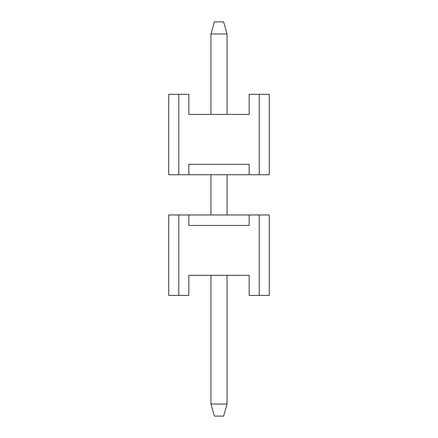 <?xml version="1.0" encoding="UTF-8"?>
<svg xmlns="http://www.w3.org/2000/svg" width="438" height="438" viewBox="0 0 438 438"><rect width="100%" height="100%" fill="white"/><g stroke="black" fill="none" stroke-linecap="round" stroke-linejoin="round"><path stroke-width="0.66" d="M249.167 214.976L269.282 214.976L269.282 295.426L249.167 295.426L249.167 275.316L188.833 275.316L188.833 295.426L168.718 295.426L168.718 214.976L249.167 214.976L249.167 225.439L188.833 225.439L188.833 214.976M178.775 214.976L178.775 295.426M259.225 295.426L259.225 214.976M214.374 21.9L223.626 21.9L227.043 33.967L210.957 33.967L214.374 21.9M210.957 404.033L227.043 404.033L223.626 416.1L214.374 416.1L210.957 404.033L210.957 275.316M210.957 214.976L210.957 174.751M210.957 114.417L210.957 33.967M227.043 404.033L227.043 275.316M227.043 214.976L227.043 174.751M227.043 114.417L227.043 33.967M188.833 174.751L168.718 174.751L168.718 94.301L188.833 94.301L188.833 114.417L249.167 114.417L249.167 94.301L269.282 94.301L269.282 174.751L188.833 174.751L188.833 164.294L249.167 164.294L249.167 174.751M259.225 174.751L259.225 94.301M178.775 94.301L178.775 174.751"/></g></svg>
